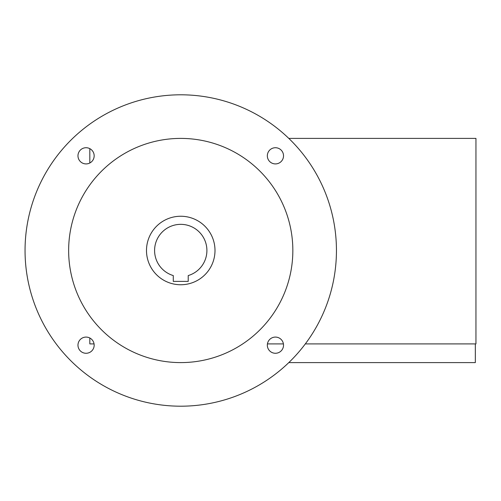 <?xml version="1.0" encoding="UTF-8"?>
<svg xmlns="http://www.w3.org/2000/svg" width="501" height="501" viewBox="0 0 501 501"><rect width="100%" height="100%" fill="white"/><g stroke="black" fill="none" stroke-linecap="round" stroke-linejoin="round"><path stroke-width="0.75" d="M305.303 343.918L475.95 343.918L475.95 138.395L288.795 138.395M89.823 148.647L89.823 162.994M89.823 338.006L89.823 343.918L94.063 343.918M283.428 343.918L267.434 343.918M475.33 343.918L475.33 362.605L288.795 362.605M173.277 275.569A26.158 26.158 0 0 1 159.462 235.301A26.158 26.158 0 0 1 202.035 235.301A26.158 26.158 0 0 1 188.219 275.569L188.219 281.393L173.277 281.393L173.277 275.569M214.998 250.5A34.256 34.256 0 0 1 163.62 280.165A34.256 34.256 0 0 1 163.62 220.835A34.256 34.256 0 0 1 214.998 250.5M283.522 155.817A8.097 8.097 0 0 1 271.379 162.831A8.097 8.097 0 0 1 271.379 148.81A8.097 8.097 0 0 1 283.522 155.817M283.522 345.183A8.097 8.097 0 0 1 271.379 352.19A8.097 8.097 0 0 1 271.379 338.169A8.097 8.097 0 0 1 283.522 345.183M94.163 155.817A8.097 8.097 0 0 1 82.02 162.831A8.097 8.097 0 0 1 82.02 148.81A8.097 8.097 0 0 1 94.163 155.817M94.163 345.183A8.097 8.097 0 0 1 82.02 352.19A8.097 8.097 0 0 1 82.02 338.169A8.097 8.097 0 0 1 94.163 345.183M68.643 250.5A112.105 112.105 0 0 0 236.798 347.581A112.105 112.105 0 0 0 236.798 153.419A112.105 112.105 0 0 0 68.643 250.5M25.05 250.5A155.698 155.698 0 0 0 258.597 385.338A155.698 155.698 0 0 0 258.597 115.662A155.698 155.698 0 0 0 25.05 250.5"/></g></svg>
